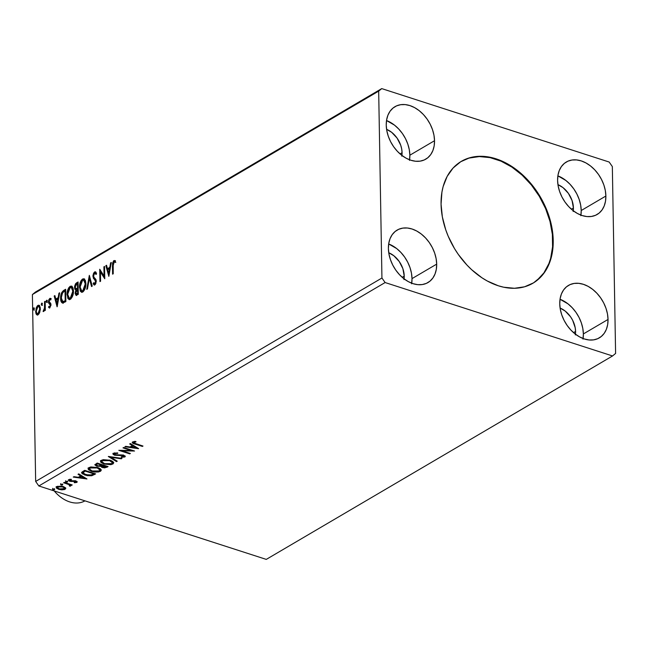 <?xml version="1.0" encoding="UTF-8"?>
<svg xmlns="http://www.w3.org/2000/svg" width="648" height="648" viewBox="0 0 648 648"><rect width="100%" height="100%" fill="white"/><g stroke="black" fill="none" stroke-linecap="round" stroke-linejoin="round"><path stroke-width="0.97" d="M533.093 283.111L532.697 283.354A70.664 50.082 59.6 0 0 552.736 240.667L553.214 240.392A70.664 50.082 -120.4 0 1 532.931 283.216A70.664 50.082 -120.4 0 1 473.785 271.593A70.664 50.082 -120.4 0 1 441.061 204.177L441.92 192.148L443.151 186.535L447.161 176.402L453.09 168.026L460.704 161.741L469.727 157.772L479.804 156.29L485.109 156.5L490.536 157.343L501.536 160.898L512.357 166.803L522.596 174.847L527.375 179.569L536.009 190.204L543.154 202.079L548.524 214.723L550.484 221.187L552.841 234.082L553.06 246.524L551.124 258.034L549.374 263.299L544.385 272.597L541.193 276.542L533.571 282.836L524.548 286.797L514.48 288.279L503.739 287.226L498.247 285.752L487.288 281.005L481.918 277.765L471.679 269.722L466.908 265L458.266 254.364L454.491 248.557L448.205 236.237L445.751 229.846L442.357 216.91L441.061 204.177A70.664 50.082 -120.4 0 1 461.344 161.352A70.664 50.082 -120.4 0 1 520.49 172.976A70.664 50.082 -120.4 0 1 553.214 240.392L552.736 240.667A70.664 50.082 59.6 0 0 520.158 173.372A70.664 50.082 59.6 0 0 461.109 161.498M404.085 278.867A20.614 14.604 -120.4 0 0 404.231 276.105L402.862 268.62L399.209 261.468L393.83 255.741L388.743 252.744A20.614 14.604 -120.4 0 1 404.231 276.105L402.189 277.304L404.231 276.105L403.979 279.612M386.589 129.333A20.614 14.604 -120.4 0 1 402.076 152.693L400.035 153.892L402.076 152.693L401.695 148.983L400.707 145.209L397.054 138.056L391.676 132.33L386.589 129.333M573.286 210.77A20.614 14.604 -120.4 0 0 573.423 208.008L572.054 200.524L568.401 193.371L563.031 187.645L557.944 184.656A20.614 14.604 -120.4 0 1 573.423 208.008L571.382 209.207L573.423 208.008L573.172 211.523M560.091 308.067A20.614 14.604 -120.4 0 1 575.578 331.42L573.537 332.618L575.578 331.42L575.197 327.71L572.646 320.25L570.556 316.783L565.186 311.056L560.091 308.067M583.087 338.523A30.424 21.562 59.6 0 0 583.37 333.939A30.424 21.562 59.6 0 0 560.026 299.263L568.021 303.88L572.241 307.751L575.959 312.328L579.037 317.439L581.345 322.882L582.811 328.455L583.37 333.939L608.035 319.448L583.37 333.939L582.998 339.115M559.75 303.855A30.424 21.562 -120.4 0 1 568.482 285.412A30.424 21.562 -120.4 0 1 593.949 290.417A30.424 21.562 -120.4 0 1 608.035 319.448L607.662 324.624L606.382 329.306L604.236 333.315L601.304 336.482L597.699 338.702L593.568 339.876L589.072 339.973L584.366 338.977L579.652 336.928L575.092 333.914L570.872 330.043L567.154 325.458L564.084 320.347L561.767 314.904L560.301 309.339L559.75 303.855L560.115 298.671L561.403 293.99L563.549 289.988L566.482 286.813L570.078 284.594L574.209 283.419L578.713 283.33L583.411 284.326L588.133 286.367L592.693 289.389L596.905 293.261L600.623 297.837L603.701 302.948L606.018 308.391L607.476 313.964L608.035 319.448A30.424 21.562 -120.4 0 1 599.303 337.883A30.424 21.562 -120.4 0 1 573.836 332.878A30.424 21.562 -120.4 0 1 559.75 303.855M580.843 215.703L581.216 210.527A30.424 21.562 59.6 0 0 557.871 175.851L565.866 180.468L570.086 184.34L573.804 188.916L576.882 194.027L579.191 199.471L580.657 205.043L581.216 210.527L605.88 196.028L581.216 210.527A30.424 21.562 59.6 0 1 580.932 215.112M557.596 180.444A30.424 21.562 -120.4 0 1 566.328 162A30.424 21.562 -120.4 0 1 591.794 167.006A30.424 21.562 -120.4 0 1 605.88 196.028L605.507 201.212L604.228 205.894L602.081 209.903L599.149 213.071L595.544 215.29L591.422 216.464L586.918 216.562L582.212 215.565L577.498 213.516L572.937 210.503L568.717 206.631L564.999 202.046L561.929 196.935L559.613 191.492L558.147 185.927L557.596 180.444L557.96 175.26L559.248 170.578L561.395 166.577L564.327 163.401L567.923 161.182L572.054 160.007L576.558 159.918L581.264 160.907L585.978 162.956L590.539 165.977L594.759 169.849L598.477 174.425L601.547 179.537L603.863 184.98L605.321 190.553L605.88 196.028A30.424 21.562 -120.4 0 1 597.148 214.472A30.424 21.562 -120.4 0 1 571.682 209.466A30.424 21.562 -120.4 0 1 557.596 180.444M409.585 159.797A30.424 21.562 59.6 0 0 409.86 155.204A30.424 21.562 59.6 0 0 386.524 120.536L394.519 125.145L398.739 129.025L402.457 133.601L405.526 138.713L407.843 144.156L409.301 149.728L409.86 155.204L434.533 140.713L409.86 155.204L409.487 160.388M386.24 125.129A30.424 21.562 -120.4 0 1 394.972 106.685A30.424 21.562 -120.4 0 1 420.439 111.691A30.424 21.562 -120.4 0 1 434.533 140.713L434.16 145.897L432.872 150.579L430.726 154.58L427.793 157.756L424.197 159.975L420.066 161.149L415.562 161.239L410.864 160.25L406.142 158.201L401.59 155.18L397.37 151.308L393.652 146.732L390.574 141.62L388.265 136.177L386.799 130.604L386.24 125.129L386.613 119.945L387.901 115.263L390.047 111.254L392.98 108.086L396.576 105.867L400.707 104.693L405.211 104.595L409.909 105.592L414.631 107.641L419.183 110.654L423.403 114.526L427.121 119.111L430.199 124.222L432.508 129.665L433.974 135.23L434.533 140.713A30.424 21.562 -120.4 0 1 425.801 159.157A30.424 21.562 -120.4 0 1 400.334 154.151A30.424 21.562 -120.4 0 1 386.24 125.129M411.642 283.8L412.015 278.616A30.424 21.562 59.6 0 0 388.67 243.948L396.673 248.565L400.885 252.436L404.603 257.013L407.681 262.124L409.998 267.567L411.456 273.14L412.015 278.616L436.687 264.125L412.015 278.616A30.424 21.562 59.6 0 1 411.739 283.208M388.395 248.54A30.424 21.562 -120.4 0 1 397.127 230.097A30.424 21.562 -120.4 0 1 422.593 235.103A30.424 21.562 -120.4 0 1 436.687 264.125L436.315 269.309L435.027 273.991L432.88 277.992L429.948 281.167L426.352 283.387L422.221 284.561L417.717 284.658L413.019 283.662L408.297 281.613L403.745 278.6L399.524 274.72L395.807 270.143L392.729 265.032L390.42 259.589L388.954 254.016L388.395 248.54L388.768 243.356L390.047 238.675L392.202 234.665L395.134 231.498L398.731 229.279L402.862 228.104L407.365 228.007L412.063 229.003L416.786 231.053L421.338 234.066L425.558 237.938L429.276 242.522L432.354 247.633L434.662 253.076L436.128 258.649L436.687 264.125A30.424 21.562 -120.4 0 1 427.955 282.569A30.424 21.562 -120.4 0 1 402.489 277.563A30.424 21.562 -120.4 0 1 388.395 248.54M609.16 162.032L381.729 88.606L35.454 292.037L32.4 294.557L378.675 91.125L381.939 278.008L35.664 481.44L32.4 294.557L35.664 481.44L38.84 485.968L385.115 282.544L612.546 355.963L266.271 559.394L38.84 485.968L266.271 559.394L612.546 355.963L615.6 353.444L612.336 166.56L609.16 162.032L381.729 88.606L378.675 91.125L381.939 278.008L385.115 282.544L612.546 355.963L615.6 353.444L612.336 166.56L609.16 162.032M138.607 448.627L130.386 443.532L129.681 443.945L132.322 445.581L129.973 446.958L125.623 446.334L124.918 446.747L138.502 448.691L130.386 443.532L129.681 443.945L132.322 445.581L129.973 446.958L125.623 446.334L124.918 446.747L138.607 448.627M114.599 452.863L114.607 453.568L117.734 453.389L117.701 452.903L113.441 453.236L113.117 454.329L114.623 455.228L123.209 455.657L123.906 456.476L121.233 456.8L121.395 457.318L125.032 456.84L125.145 456.022L122.869 455.034L114.931 454.718L114.267 454.094L114.607 453.568L117.734 453.389L117.701 452.903L113.441 453.236L112.946 453.884L114.623 455.228L123.209 455.657L123.752 456.597L121.233 456.8L121.395 457.318L124.862 456.962L125.283 456.378M110.282 460.266L103.34 459.667L101.38 460.323L100.521 461.335L100.926 462.397L103.907 464.057L110.913 464.665L113.068 463.879L113.7 462.664L112.663 461.368L110.282 460.266L101.38 460.323L100.513 461.481L103.907 464.057L112.89 463.992L113.716 462.842L110.282 460.266M97.856 467.564L90.914 466.965L88.946 467.621L88.088 468.642L88.493 469.703L91.473 471.355L94.794 472.052L98.48 471.963L100.643 471.185L101.274 469.962L100.229 468.674L97.856 467.564L88.946 467.621L88.079 468.779L91.473 471.355L100.456 471.299L101.291 470.14L97.856 467.564M86.962 478.969L78.732 473.882L78.035 474.287L80.668 475.924L78.319 477.301L73.969 476.677L73.273 477.09L86.962 478.969L78.732 473.882L78.035 474.287L80.668 475.924L78.319 477.301L73.969 476.677L73.273 477.09L86.962 478.969M67.076 481.432L65.537 481.788L67.303 482.104L67.076 481.432L65.626 481.448L65.999 482.055L67.449 482.039L67.076 481.432L67.449 482.039M62.143 484.323L60.604 484.68L62.2 485.044L62.662 484.769L62.143 484.323L60.701 484.348L61.074 484.955L62.516 484.931L62.143 484.323L62.516 484.931M54.108 489.046L52.569 489.402L54.165 489.767L54.626 489.491L54.108 489.046L52.658 489.07L53.031 489.677L54.481 489.653L54.108 489.046L54.481 489.653M65.505 487.831L61.754 486.178L57.129 486.462L56.182 487.345L56.822 488.462L61.576 489.856L64.484 489.548L65.723 488.576L65.505 487.831L63.302 486.551L56.838 486.616L56.173 487.482L58.587 489.321L62.046 489.872L65.084 489.281L65.505 487.831L65.74 488.414M70.721 485.239L70.616 486.032L70.413 484.364L70.421 484.947L71.596 485.328L71.58 484.736L71.596 485.328L72.236 484.947L64.265 482.379L63.626 482.752L69.166 484.68L69.863 485.222L69.312 485.773L69.854 486.227L70.867 485.765L70.421 484.947L72.236 484.947L64.265 482.379L63.626 482.752L68.939 484.558L69.854 486.227L70.616 486.032L70.883 484.923M69.676 480.492L69.644 481.189L71.086 481.464L71.078 480.946L71.086 481.464L73.022 481.343L73.013 480.767L73.022 481.343L74.488 481.229L74.471 480.703L74.488 481.229L75.362 481.375L75.354 480.824L75.816 482.088L74.147 482.298L74.455 482.744L74.447 482.298L74.455 482.744L77.063 482.201L76.845 481.399L75.29 480.808L70.033 480.719L69.603 480.03L71.466 479.674L71.102 479.22L68.558 479.739L68.923 480.881L71.086 481.464L75.362 481.375L75.929 481.99L74.147 482.298L74.455 482.744L76.723 482.436L76.82 481.675L75.962 481.934M82.79 471.493L81.64 472.578L82.175 473.729L87.188 475.664L91.554 475.754L95.637 473.874L84.734 470.351L81.608 472.797L84.904 475.089L91.992 475.656L95.637 473.874L84.734 470.351L82.79 471.493M97.168 463.053L94.851 464.851L96.617 466.187L100.724 466.317L101.939 467.411L104.709 467.888L108.07 466.568L97.168 463.053L94.851 464.835L96.617 466.187L100.724 466.317L102.263 467.524L106.888 467.265L108.07 466.568L97.168 463.053M108.419 456.443L116.535 461.595L117.231 461.19L110.994 457.318L121.298 458.8L122.002 458.387L108.313 456.5L116.535 461.595L117.231 461.19L110.994 457.318L121.298 458.8L122.002 458.387L108.419 456.443M122.99 447.881L131.107 450.498L118.811 450.336L129.713 453.851L130.361 453.479L122.229 450.854L134.541 451.024L123.63 447.501L122.99 447.881L131.107 450.498L118.811 450.336L129.713 453.851L130.361 453.479L122.229 450.854L134.541 451.024L123.63 447.501L122.99 447.881M132.702 441.92C131.998 442.851 132.759 443.564 134.995 444.05L134.987 443.451L134.995 444.05L142.358 446.423L142.349 445.84L142.358 446.423L143.006 446.051L133.95 443.021L133.828 442.276L136.056 441.855L135.545 441.393L132.702 441.92L132.241 442.552L132.743 443.167L142.358 446.423L143.006 446.051L135.748 443.702L133.828 442.276L136.056 441.855L135.545 441.393L132.702 441.92L132.233 442.511M39.763 312.247L40.241 307.517L39.439 305.589L38.435 305.208L37.357 305.84L36.134 308.051L35.794 313.041L36.458 314.507L37.535 314.96L38.815 314.078L39.763 312.247L40.33 308.675L38.929 305.24L37.892 305.419L35.616 311.445L36.296 314.288L37.058 314.936L38.054 314.758L39.763 312.247M45.182 301.296L44.542 301.676L44.453 308.537L43.319 311.567L44.672 309.363L44.696 310.692L45.344 310.319L45.182 301.296L44.542 301.676L44.55 307.857L43.092 311.486L43.586 311.51L44.672 309.363L44.696 310.692L45.344 310.319L45.182 301.296M49.799 307.857L50.981 304.981L50.755 303.499L49.094 301.652L49.515 299.846L50.123 299.441L50.738 299.951L51.095 298.898L50.155 298.307L48.9 299.53L48.438 301.855L50.309 305.629L49.742 306.771L48.9 306.31L48.535 307.306L49.799 307.857L50.981 304.771L50.755 303.499L49.086 301.433L49.847 299.522L50.738 299.951L51.095 298.898L49.75 298.453L48.438 301.855L48.673 303.126L50.342 305.192L49.742 306.771L48.9 306.31L48.535 307.306L49.799 307.857L49.256 307.93M63.707 290.417L61.69 292.613L60.669 296.638L61.066 301.433L62.605 303.078L65.869 301.612L65.651 289.275L63.707 290.417L65.659 289.834L63.707 290.417C61.487 292.175 60.458 294.808 60.612 298.307C60.556 300.899 61.22 302.486 62.605 303.078L65.869 301.612L65.651 289.275L63.707 290.417M78.084 281.969L75.581 283.719L74.593 286.286L74.723 289.016L75.873 289.996L75.168 293.657L76.124 295.326L78.295 294.314L78.084 281.969L76.407 282.949L74.496 287.615L75.873 289.996L75.136 293.082L76.019 295.302L78.295 294.314L78.084 281.969M89.335 275.36L86.759 289.34L87.464 288.927L89.335 278.373L91.53 286.538L92.227 286.124L89.335 275.36L86.759 289.34L87.464 288.927L89.335 278.373L91.53 286.538L92.227 286.124L89.335 275.36M103.907 266.798L104.069 275.983L99.727 269.252L99.946 281.596L100.586 281.216L100.424 272.014L104.765 278.762L104.547 266.417L103.907 266.798L104.563 266.984L103.907 266.798L104.069 275.983L99.727 269.252L99.946 281.596L100.586 281.216L100.424 272.014L104.765 278.762L104.547 266.417L103.907 266.798M114.348 261.8L115.19 262.246L115.498 261.104L113.894 260.609L114.518 260.812L113.335 262.57L113.068 266.036L114.518 260.812L113.894 260.609L112.444 265.834L113.068 266.036L113.198 273.804L113.068 266.036L112.444 265.834L112.59 274.169L113.23 273.788L113.214 263.12L114.032 261.824L115.19 262.246L115.498 261.104L114.793 260.528L113.667 260.771L112.525 263.242L112.59 274.169L113.23 273.788L113.084 265.575L113.927 261.873L114.542 261.865M108.84 276.372L111.302 262.456L110.597 262.869L109.812 267.324L107.463 268.701L106.539 265.251L105.835 265.664L108.84 276.372L111.302 262.456L110.597 262.869L109.812 267.324L107.463 268.701L106.539 265.251L105.835 265.664L108.84 276.372M94.47 285.055L93.158 283.792L94.811 284.926L96.252 281.175L95.896 279.482L93.798 277.036L93.563 275.943L94.697 273.164L96.042 274.452L96.552 273.521L94.632 271.933L93.579 273.229L92.939 275.708L93.377 278.259L95.199 280.236L95.612 281.605L94.989 283.516L94.406 283.727L93.652 282.731L93.158 283.792L94.26 285.055L95.459 284.278L96.155 280.252L93.911 277.247L93.563 275.756L94.697 273.164L96.042 274.452L96.252 272.751L95.459 271.828L94.632 271.933L95.702 271.974M85.901 283.557L85.423 280.56L83.997 278.802L82.563 279.013L81.154 280.487L79.502 286.254L80.328 291.203L81.664 292.256L83.219 291.697L84.799 289.397L85.682 286.367L85.901 283.557L83.932 278.778L82.563 279.013C80.401 281.094 79.372 283.889 79.477 287.388L81.437 292.208L82.847 291.956C84.993 289.85 86.014 287.048 85.901 283.557M73.475 290.855L72.989 287.866L71.564 286.108L70.138 286.319L68.728 287.785L67.068 293.56L67.894 298.501L69.231 299.562L70.786 299.003L72.365 296.703L73.256 293.674L73.475 290.855L71.507 286.084L70.138 286.319C67.975 288.401 66.938 291.195 67.044 294.694L69.012 299.514L70.413 299.263C72.56 297.149 73.58 294.346 73.475 290.855M57.186 306.715L59.648 292.799L58.952 293.212L58.158 297.667L55.817 299.052L54.886 295.601L54.189 296.006L57.081 306.779L59.648 292.799L58.952 293.212L58.158 297.667L55.817 299.052L54.886 295.601L54.189 296.006L57.186 306.715M47.231 300.972L46.915 300.218L46.454 300.494L46.486 302.357L47.215 301.344L46.68 300.259L46.162 301.604L46.721 302.316L47.231 300.972M42.306 303.863L41.982 303.118L41.521 303.386L41.553 305.249L42.282 304.244L41.755 303.151L41.237 304.495L41.788 305.208L42.306 303.863M34.271 308.586L33.947 307.841L33.485 308.108L33.518 309.971L34.247 308.958L33.712 307.873L33.194 309.218L33.753 309.93L34.271 308.586M35.454 292.037L381.729 88.606L378.675 91.125L32.4 294.557L35.454 292.037M35.664 481.44L381.939 278.008L385.115 282.544L38.84 485.968L35.664 481.44M401.825 156.2L402.076 152.693A20.614 14.604 -120.4 0 1 401.93 155.447M575.327 334.935L575.578 331.42A20.614 14.604 -120.4 0 1 575.44 334.182M115.417 260.731L115.012 260.658M115.814 262.448L114.55 262.076M109.018 275.368L106.458 265.866L105.835 265.664L106.669 265.745L109.018 275.368M108.086 268.904L107.463 268.701L108.086 268.904L110.403 267.551L108.086 268.904M110.403 267.519L109.812 267.324L110.403 267.519M111.197 263.056L110.597 262.869L111.197 263.056M108.734 273.424L107.762 269.811L109.561 268.75L110.152 268.944L109.561 268.75L108.734 273.424L109.326 273.618L108.734 273.424L107.762 269.811L109.561 268.75L108.734 273.424M104.757 278.235L100.424 272.014L104.757 278.235M100.553 281.232L100.359 269.957L100.553 281.232M104.693 276.178L104.069 275.983L104.693 276.178L104.531 267L104.693 276.178M95.394 271.804L94.632 271.933L92.923 276.307L95.612 281.605L94.389 283.727L95.418 283.856L93.652 282.731L93.158 283.792L93.782 283.986L94.041 283.427L94.43 285.015M94.697 273.164L95.442 273.31M96.341 273.91L95.766 273.302M94.146 285.031L94.811 284.926M94.794 283.662L95.418 283.856L95.977 283.16M93.636 275.287L94.001 278.462L95.823 280.438L96.236 281.799L95.612 281.605L96.236 281.799L95.823 280.438L94.381 279.474L95.005 279.677L93.547 276.51L92.923 276.307L93.547 276.51L93.563 275.837M93.887 274.242L95.256 272.128L94.632 271.933M95.766 271.966L94.503 272.889L93.766 274.655M96.05 282.974L95.029 283.929M95.572 273.286L96.447 274.104M92.016 286.246L89.959 278.575L89.335 278.373L89.959 278.575L92.016 286.246M89.359 278.381L89.675 276.623L89.359 278.381M81.753 292.264L80.101 287.591L79.477 287.388L80.101 287.591L80.125 286.408L80.579 290.62L82.021 292.394M80.887 282.609L83.187 279.215L82.563 279.013L84.24 278.924M84.621 279.005L82.45 279.815L80.789 282.901M80.951 291.406L81.429 292.013M84.151 280.252L85.504 281.734L85.868 285.047M85.342 287.915L84.013 290.417L82.272 291.049M81.729 290.871L83.414 290.911L81.729 290.871L80.117 287.015L82.612 280.268L83.681 280.09L85.261 283.937L85.884 284.14L84.305 280.292L83.681 280.09M85.884 284.675L85.261 283.937L82.79 290.709L83.414 290.911L85.228 288.247M76.343 295.318L75.759 293.277L75.136 293.082L75.759 293.277L75.776 292.629M76.424 290.328L74.496 287.615L75.119 287.817L75.144 287.088M75.427 285.549L77.031 283.152L76.407 282.949L78.092 282.528L76.205 283.921L75.362 285.8M75.217 286.489L75.217 288.749L75.913 290.029M75.792 292.515L76.415 295.375M76.205 288.846L78.165 288.401L76.189 288.846L75.144 287.234L76.723 284.043L78.084 283.816L78.165 288.401L76.812 289.049L76.043 288.644M77.59 294.014L78.254 293.625L76.966 293.811L77.59 294.014M78.189 289.672L78.254 293.625L76.27 293.973L75.776 292.677L77.566 289.47L78.189 289.672L77.566 289.47L77.63 293.423L78.254 293.625L78.189 289.672M76.966 293.811L75.776 292.677L75.857 291.754L77.566 289.47L77.63 293.423L76.27 293.973L76.893 294.176M76.189 288.846L75.217 287.906L75.549 285.258L77.46 283.613L77.541 288.198L78.165 288.401L78.084 283.816L77.46 283.613L77.541 288.198L75.865 288.822L76.488 289.024M69.32 299.57L67.667 294.897L67.044 294.694L67.667 294.897L67.692 293.706L68.145 297.926L69.587 299.7M68.461 289.915L70.762 286.521L70.138 286.319L71.807 286.222M72.187 286.303L70.016 287.113L68.356 290.207M68.518 298.704L68.996 299.319M71.717 287.558L73.078 289.04L73.435 292.353M72.916 295.221L71.58 297.724L69.838 298.347M69.296 298.177L70.988 298.218L69.296 298.177L67.692 294.322L70.178 287.574L71.256 287.396L72.827 291.236L73.451 291.438L71.871 287.591L71.256 287.396M73.451 291.973L72.827 291.236L70.365 298.015L70.988 298.218L72.803 295.545M63.229 303.28C61.843 302.689 61.179 301.101 61.236 298.509L60.612 298.307L61.236 298.509L61.26 297.294M61.714 294.459L64.33 290.612L62.589 292.297L61.698 294.508M61.293 296.841L61.463 300.785L62.726 303.118M62.978 301.733L65.829 300.923L62.921 301.717L61.252 297.934L62.621 292.645L65.027 290.92L65.651 291.114L65.027 290.92L65.205 300.729L65.829 300.923L65.651 291.114L65.829 300.923L63.131 301.822M62.921 301.717L61.471 299.894L61.43 295.61L62.621 292.645L65.027 290.92L65.205 300.729L62.629 301.668L63.245 301.863M57.364 305.718L54.805 296.209L54.189 296.006L55.015 296.087L57.364 305.718M56.433 299.246L55.817 299.052L56.433 299.246L58.749 297.894L58.158 297.667L58.757 297.861L56.433 299.246M59.543 293.398L58.952 293.212L59.543 293.398M57.081 303.766L56.109 300.154L57.907 299.093L58.498 299.287L57.907 299.093L57.081 303.766L57.672 303.961L57.081 303.766L56.109 300.154L57.907 299.093L57.081 303.766M49.556 307.946L48.535 307.306L49.159 307.5L49.41 306.812L49.702 308.051M49.742 306.771L48.9 306.31M49.127 301.109L49.297 303.329L50.965 305.394L48.673 303.126L49.297 303.329L49.062 302.057L48.438 301.855L49.062 302.057L49.086 301.45M49.394 300.056L50.374 298.655L49.75 298.453L50.787 298.509L49.37 300.129M51.119 298.542L49.75 298.453M49.847 299.522L50.738 299.951M47.336 302.519L46.162 301.604L46.786 301.798L47.304 300.461M47.11 300.397L46.68 300.259L47.11 300.397M47.183 300.551L46.931 302.405M45.311 310.335L45.295 309.566L44.672 309.363L45.295 309.566L45.311 310.335M43.092 311.486L43.586 311.51M43.805 311.332L43.999 310.546L43.376 310.351L44.291 310.538L43.667 310.335L44.291 310.538L43.805 311.332M44.915 309.444L45.174 308.059L44.55 307.857L45.174 308.059L45.214 304.908L44.59 304.706L45.214 304.908L45.166 301.879L44.542 301.676L45.19 301.855L44.809 309.752M42.412 305.411L41.237 304.495L41.861 304.698L42.371 303.353M42.177 303.288L41.755 303.151L42.177 303.288M42.258 303.45L41.999 305.297M37.365 314.977L36.296 314.288L36.92 314.491L36.239 311.648L35.616 311.445L36.239 311.648L36.264 310.789L36.418 313.235L37.463 315.033M37.017 307.573L38.516 305.621L37.892 305.419L39.22 305.394M39.366 305.394L37.981 306.042L36.758 308.254M39.309 306.626L40.192 308.116L40.297 309.866M39.674 312.522L38.864 313.705L37.884 313.924M37.916 306.528L39.253 306.982L39.69 309.047L40.314 309.25L39.69 309.047L39.058 312.32L37.633 313.786L36.515 312.709L36.272 310.449L36.725 308.213L37.916 306.528C39.091 306.277 39.69 307.12 39.69 309.047L38.038 313.648L37.349 313.762L38.661 313.851L38.038 313.648C36.863 313.851 36.264 312.992 36.264 311.064L37.916 306.528L39.261 306.609M40.314 309.558L40.314 309.25C40.306 307.322 39.714 306.48 38.54 306.731M38.038 313.648L38.661 313.851L39.569 312.749M34.376 310.133L33.194 309.218L33.818 309.42L34.336 308.075M34.142 308.011L33.712 307.873L34.142 308.011M34.214 308.173L33.963 310.019M80.117 287.015L81.138 282.05L82.458 280.365L83.754 280.114L84.88 281.54L85.244 283.5L84.2 288.992L82.944 290.612L81.648 290.847L80.789 290.061L80.117 287.015M67.692 294.322L68.712 289.356L69.879 287.777L71.32 287.42L72.455 288.838L72.811 290.798L71.766 296.298L70.511 297.918L69.215 298.145L68.364 297.367L67.692 294.322M54.464 488.948L53.023 488.973L53.031 489.677L52.65 488.365M52.658 489.07L53.031 489.677M52.869 488.916L54.148 489.062M65.642 488.049L65.084 489.281L65.075 488.568L59.219 488.94C57.502 488.414 57.04 487.742 57.818 486.932L57.81 486.227L57.356 487.563L57.818 486.932L62.654 486.932L62.637 486.365L62.654 486.932C64.371 487.458 64.857 488.138 64.112 488.957L59.778 489.102L57.364 487.482L58.895 486.575L62.095 486.77L64.29 487.831L64.112 488.957L64.541 487.661L63.788 486.721M62.038 489.37L62.046 489.872L62.038 489.37M58.571 488.697L58.587 489.321L58.571 488.697M58.093 488.446L56.263 487.142M63.723 489.038L65.707 487.871M56.173 486.64L58.223 488.495M57.348 486.778L57.81 486.227L57.818 486.932M63.609 486.624L64.533 487.701M62.5 484.226L61.058 484.25L61.074 484.955L60.685 483.643M60.701 484.348L61.074 484.955M60.912 484.194L62.184 484.34M70.616 486.032L70.6 485.328L69.838 485.522L70.762 485.198M69.838 485.571L69.854 486.227L69.838 485.571M69.296 485.069L69.903 484.688L68.923 483.854L69.636 484.988M69.903 484.688L69.741 485.652M68.923 483.878L68.939 484.558L68.923 483.878M66.29 483.027L66.299 483.619L66.29 483.027M67.433 481.334L65.991 481.351L65.999 482.055L65.618 480.743M65.626 481.448L65.999 482.055M65.837 481.294L67.117 481.44M75.362 481.375L75.816 482.088M75.8 481.383L75.346 480.67L75.913 481.286M77.007 481.537L76.829 482.379L75.962 480.986L70.243 480.792L69.741 479.301L69.749 479.917L71.466 479.674L71.102 479.22L68.307 480.16M68.696 479.65L69.644 481.189L69.636 480.484L68.461 479.828M69.733 479.212L70.235 480.087M76.829 482.379L77.193 481.91M75.727 481.966L77.055 481.496M68.437 479.795L69.96 480.581M85.649 478.159L84.272 477.965L85.649 478.159M79.712 477.309L78.586 477.147L79.712 477.309M80.66 475.219L80.668 475.924L80.66 475.219L78.611 473.947L80.66 475.219M84.264 477.446L81.502 475.737L79.704 476.798L79.712 477.503L79.704 476.798L81.502 475.737L81.51 476.442L81.502 475.737L84.264 477.446L84.281 478.151L79.712 477.503L81.51 476.442L84.281 478.151L84.264 477.446M91.546 475.041L94.859 473.623L94.373 474.62L94.357 473.915L91.975 474.952L91.992 475.656L91.975 474.952L85.552 474.717L83.074 472.595L83.171 471.744L85.074 470.464L83.066 471.89L82.993 472.927L84.515 471.501L84.507 470.796L84.515 471.501L85.212 471.088L93.879 473.89L93.871 473.299L93.458 474.142L89.44 475.357L83.6 473.81L83.074 472.595L85.212 471.088L85.196 470.505L85.212 471.088L93.879 473.89L91.619 475.025M84.896 474.482L84.904 475.089L84.896 474.482M83.981 474.061L81.689 472.457M81.624 472.27L84.426 474.223M101.218 469.776L100.456 471.299L100.448 470.594L98.763 471.201M91.465 470.748L91.473 471.355L91.465 470.748M90.607 470.343L88.144 468.439M98.472 471.258L101.234 469.735M88.079 467.937L88.808 469.322L90.987 470.489M89.375 468.277L90.777 466.957M98.634 467.824L99.897 469.638M90.558 467.038L90.088 467.969L97.216 467.945L99.97 470.019L99.314 470.95L92.121 470.983L89.392 468.941L90.072 467.265L89.392 468.941M89.456 468.593L91.668 467.451L97.216 467.945L97.208 467.37L97.216 467.945L99.638 469.274L99.905 470.343L97.71 471.469L93.83 471.404L90.696 470.391L89.546 469.444L89.465 468.577M99.97 470.019L98.739 467.888M105.349 467.127L107.284 466.317L106.888 467.265L106.871 466.56L104.514 467.346L102.886 467.143L101.801 466.333L102.676 464.827L101.801 466.333M102.246 466.868L102.263 467.524L102.246 466.868M102.246 466.819L100.707 465.612L100.724 466.317L100.715 465.645L102.246 466.819M96.609 465.523L96.617 466.187L96.609 465.523M96.503 465.45L94.964 464.486L96.601 465.483M96.171 464.357L97.5 463.158L96.155 464.26L96.163 464.964L97.629 463.199L97.637 463.79L101.696 465.102L100.221 465.847L97.257 465.815L96.163 464.964M101.809 465.742L102.19 465.126M102.473 464.948L102.481 465.653L106.304 466.584L102.125 466.787L101.817 466.236L102.805 464.867L102.813 465.458L106.304 466.584L106.296 466.001L105.381 467.111M101.687 464.511L101.696 465.102L101.687 464.511M113.651 462.478L112.89 463.992L112.874 463.288L111.189 463.903M103.899 463.442L103.907 464.057L103.899 463.442M103.032 463.045L100.57 461.133M110.897 463.96L113.667 462.429M100.505 460.631L101.242 462.024L103.413 463.19M101.809 460.971L103.21 459.651M111.059 460.525L112.323 462.34M102.983 459.732L102.514 460.671L109.65 460.639L112.396 462.713L111.739 463.652L104.555 463.676L101.817 461.635L102.505 459.967L101.817 461.635M109.65 460.639L109.633 460.072L112.396 462.64L111.739 463.652L109.658 464.227L104.555 463.676L101.817 461.676L102.368 460.76L104.101 460.153L109.65 460.639M112.396 462.713L111.164 460.582M121.289 458.282L121.298 458.8L121.289 458.282M110.986 456.808L110.994 457.318L110.986 456.808M116.648 460.817L116.535 461.595L116.527 460.89L109.609 456.613L116.648 460.817M125.145 456.022L124.862 456.962L123.809 455.26L115.279 454.856L114.591 452.863L114.259 454.046L114.607 453.568M124.862 456.962L124.845 456.257L123.752 456.597L123.995 455.56M121.387 456.816L121.395 457.318L121.387 456.816M123.825 455.836L123.201 454.953M123.201 455.099L123.209 455.657L123.201 455.099M121.403 454.912L121.411 455.431L121.403 454.912M119.524 455.001L119.532 455.544L119.524 455.001M114.615 454.54L114.623 455.228L114.615 454.54L112.963 453.349M114.55 454.499L113.06 453.56M123.638 455.139L123.979 455.641M123.233 456.646L125.153 456.006M114.267 453.203L114.728 452.798M132.476 450.36L131.099 450.328L132.476 450.36M122.213 450.311L122.229 450.854L122.213 450.311M129.705 453.268L129.713 453.851L129.705 453.268M122.221 450.733L120.836 450.287L122.221 450.733M131.09 449.906L131.107 450.498L131.09 449.906M137.295 447.817L135.926 447.622L137.295 447.817M131.366 446.966L130.232 446.804L131.366 446.966M132.305 444.876L132.322 445.581L132.305 444.876L130.264 443.605L132.305 444.876M135.918 447.104L133.156 445.395L131.358 446.456L131.366 447.161L131.358 446.456L133.156 445.395L133.164 446.099L133.156 445.395L135.918 447.104L135.926 447.809L131.366 447.161L133.164 446.099L135.926 447.809L135.918 447.104M133.853 442.957L132.378 442.171M134.395 441.466L134.411 442.074L134.395 441.466M134.395 441.369L133.828 442.276L133.593 441.879L133.828 442.276M132.33 442.106L134.266 443.102M79.712 477.503L81.51 476.442L84.281 478.151L79.712 477.503M101.372 465.288L98.326 466.025L96.188 464.835L97.637 463.79L101.372 465.288M131.366 447.161L133.164 446.099L135.926 447.809L131.366 447.161M537.095 280.244L543.907 272.881L548.897 263.582L550.646 258.317L552.582 246.799L552.363 234.357L550.006 221.462L545.6 208.616L539.306 196.295L531.384 184.988L522.118 175.122L511.88 167.087L501.058 161.174L490.066 157.626L479.326 156.573L469.249 158.055L464.584 159.732M84.953 500.855A31.404 22.259 -120.4 0 1 54.197 490.925A31.404 22.259 59.6 0 0 84.953 500.855M460.866 161.636L461.344 161.352M76.019 295.302L76.642 295.504M49.418 306.812L50.042 307.014M50.236 299.465L50.86 299.668M37.058 314.936L37.681 315.139M38.929 305.24L39.552 305.443M54.626 489.459L54.618 488.754M56.173 487.482L56.157 486.778M62.67 484.736L62.654 484.032M67.595 481.837L67.586 481.132M75.978 481.861L75.962 481.156"/></g></svg>
